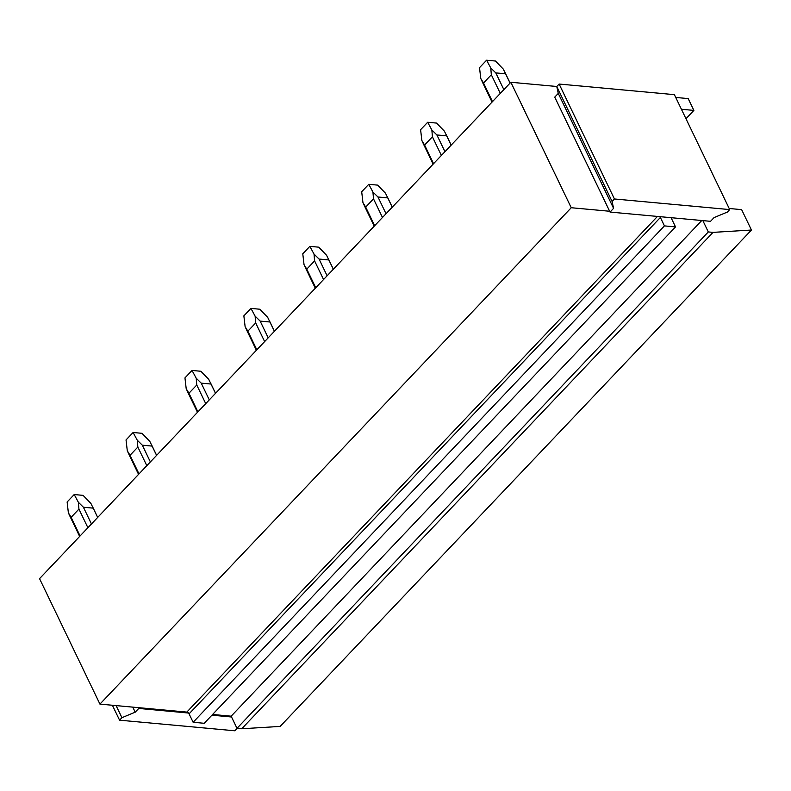 <?xml version="1.0" encoding="UTF-8"?>
<svg xmlns="http://www.w3.org/2000/svg" width="791" height="791" viewBox="0 0 791 791"><rect width="100%" height="100%" fill="white"/><g stroke="black" fill="none" stroke-linecap="round" stroke-linejoin="round"><path stroke-width="1.19" d="M112.381 705.256L119.57 720.176L121.923 717.694L135.202 712.177L138.741 708.449L188.485 713.027A2.047 1.117 -136.5 0 1 189.079 713.858L193.133 722.272L664.44 225.89L660.386 217.476L189.079 713.858M237.162 728.343L234.838 730.785L119.57 720.176M211.909 715.183L231.545 716.992L231.15 716.181L212.591 714.471M116.099 705.592L121.923 717.694M138.741 708.449L138.346 707.638L186.824 712.098A2.047 1.117 -136.5 0 1 188.485 713.027M132.779 707.124L135.202 712.177M729.707 209.585L674.387 94.653L559.128 84.044L614.439 198.976L612.086 201.458L613.579 208.349L610.049 212.067L710.536 221.322L714.065 217.594L727.354 212.067L729.707 209.585L614.439 198.976M559.128 84.044L556.775 86.526L612.086 201.458M556.775 86.526L558.268 93.407L554.738 97.135L610.049 212.067M558.268 93.407L613.579 208.349M685.975 118.719L693.875 110.404L681.417 109.257M693.875 110.404L688.19 98.588L675.732 97.441M138.346 707.638L99.933 704.109L39.55 578.646L510.857 82.264L556.805 86.496M609.663 211.256L571.24 207.726L510.857 82.264M99.933 704.109L571.24 207.726M729.183 208.488L741.632 209.635L751.45 230.033L713.037 232.376L708.301 231.941L702.853 220.61M659.803 216.645A2.047 1.117 -136.5 0 1 660.386 217.476M751.45 230.033L280.143 726.415L241.73 728.758L236.993 728.323L231.545 716.992M671.282 217.703A2.047 1.117 -136.5 0 0 671.47 218.494L675.524 226.918L204.216 723.29L193.133 722.272M675.524 226.918L664.44 225.89M241.73 728.758L713.037 232.376M236.993 728.323L708.301 231.941M231.15 716.181L701.785 220.511M80.089 535.952L71.121 517.324L78.932 509.097L78.378 502.285L83.411 507.239L91.459 523.968M87.9 527.726L78.932 509.097M71.121 517.324L68.372 512.815L70.448 517.304M68.372 512.815L67.126 501.988L74.196 494.543L83.065 495.364L90.916 503.442L97.679 517.423L92.488 506.537M93.209 508.138L83.411 507.239M78.378 502.285L74.196 494.543M138.998 473.908L130.031 455.28L137.852 447.053L137.288 440.241L142.321 445.185L150.379 461.924M146.819 465.672L137.852 447.053M130.031 455.28L127.292 450.771L129.358 455.26M127.292 450.771L126.036 439.944L133.106 432.499L141.975 433.31L149.825 441.398L156.588 455.379M152.119 446.094L142.321 445.185M137.288 440.241L133.106 432.499M197.908 411.864L188.95 393.236L196.761 384.999L196.198 378.197L201.23 383.141L209.289 399.88M205.729 403.628L196.761 384.999M188.95 393.236L186.201 388.727L188.278 393.206M186.201 388.727L184.956 377.89L192.025 370.445L200.884 371.266L208.735 379.344L215.508 393.335M211.039 384.04L201.23 383.141M196.198 378.197L192.025 370.445M256.828 349.81L247.86 331.182L255.681 322.955L255.117 316.143L260.15 321.097L268.198 337.826M264.639 341.583L255.681 322.955M247.86 331.182L245.121 326.673L247.188 331.162M245.121 326.673L243.865 315.846L250.935 308.401L259.804 309.222L267.655 317.3L274.418 331.281M269.949 321.996L260.15 321.097M255.117 316.143L250.935 308.401M315.738 287.766L306.779 269.138L314.591 260.901L314.027 254.099L319.06 259.043L327.118 275.782M323.559 279.53L314.591 260.901M306.779 269.138L304.031 264.629L306.097 269.108M304.031 264.629L302.785 253.802L309.854 246.357L318.714 247.168L326.564 255.256L333.337 269.237M328.868 259.952L319.06 259.043M314.027 254.099L309.854 246.357M374.657 225.722L365.689 207.094L373.5 198.857L372.937 192.055L377.979 196.999L386.028 213.738M382.468 217.485L373.5 198.857M365.689 207.094L362.94 202.575L365.017 207.064M362.94 202.575L361.695 191.748L368.764 184.303L377.633 185.124L385.484 193.202L392.247 207.183M387.778 197.898L377.979 196.999M372.937 192.055L368.764 184.303M433.567 163.668L424.599 145.04L432.42 136.813L431.856 130.001L436.889 134.954L444.947 151.684M441.378 155.441L432.42 136.813M424.599 145.04L421.86 140.531L423.927 145.02M421.86 140.531L420.604 129.704L427.674 122.259L436.543 123.08L444.394 131.158L451.157 145.139M446.688 135.854L436.889 134.954M431.856 130.001L427.674 122.259M492.477 101.624L483.519 82.996L491.33 74.759L490.766 67.957L495.799 72.901L503.857 89.64M500.298 93.387L491.33 74.759M483.519 82.996L480.77 78.487L482.846 82.966M480.77 78.487L479.524 67.66L486.594 60.215L495.453 61.026L503.303 69.114L510.076 83.095M505.607 73.8L495.799 72.901M490.766 67.957L486.594 60.215M186.824 712.098L657.45 216.437M70.172 516.721L79.644 536.417M129.081 454.677L138.563 474.373M151.407 444.493L156.628 455.339M187.991 392.623L197.473 412.319M210.317 382.439L215.538 393.295M246.911 330.579L256.383 350.275M269.227 320.395L274.457 331.251M305.82 268.535L315.302 288.231M328.146 258.35L333.367 269.197M364.73 206.481L374.212 226.177M387.056 196.297L392.277 207.153M423.65 144.437L433.132 164.132M445.976 134.252L451.196 145.109M482.559 82.393L492.042 102.088M504.885 72.208L510.106 83.055"/></g></svg>
